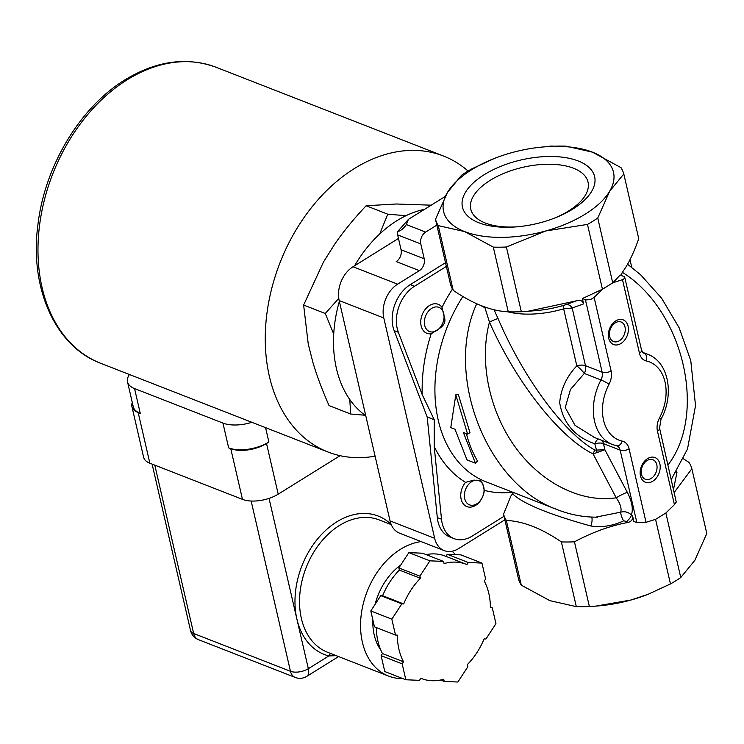 <?xml version="1.0" encoding="UTF-8"?>
<svg xmlns="http://www.w3.org/2000/svg" width="744" height="744" viewBox="0 0 744 744"><rect width="100%" height="100%" fill="white"/><g stroke="black" fill="none" stroke-linecap="round" stroke-linejoin="round"><path stroke-width="1.12" d="M659.872 463.865A13.234 9.458 -68.7 0 1 647.587 482.698A13.234 9.458 -68.7 0 1 643.067 463.14A13.234 9.458 -68.7 0 1 659.872 463.865M656.794 464.721A10.472 7.477 111.3 0 0 652.934 459.736A10.472 7.477 111.3 0 0 642.165 466.767A10.472 7.477 111.3 0 0 645.327 479.238A10.472 7.477 111.3 0 0 654.041 475.825A10.472 7.477 111.3 0 0 656.794 464.721M628.076 326.16A13.234 9.458 -68.7 0 1 615.79 344.983A13.234 9.458 -68.7 0 1 611.28 325.426A13.234 9.458 -68.7 0 1 628.076 326.16M625.006 327.016A10.472 7.477 111.3 0 0 621.147 322.031A10.472 7.477 111.3 0 0 610.368 329.062A10.472 7.477 111.3 0 0 613.53 341.533A10.472 7.477 111.3 0 0 622.244 338.12A10.472 7.477 111.3 0 0 625.006 327.016M578.2 160.964A67.806 32.773 167 0 1 554.885 217.964A67.806 32.773 167 0 1 516.299 226.874A67.806 32.773 167 0 1 470.664 185.535A67.806 32.773 167 0 1 578.2 160.964M553.796 218.383A60.162 29.081 -13 0 0 588.03 182.103A60.162 29.081 -13 0 0 573.475 168.218A60.162 29.081 -13 0 0 505.409 172.738A60.162 29.081 -13 0 0 470.794 209.166A60.162 29.081 -13 0 0 517.461 226.771M419.914 576.135L429.902 560.827L443.564 561.422L444.056 563.58A61.352 43.831 -68.7 0 1 466.2 564.278A61.352 43.831 -68.7 0 1 466.934 564.575L468.292 562.501L481.954 563.087L485.627 578.99L484.27 581.064A61.352 43.831 -68.7 0 1 490.417 607.699L492.268 607.783L495.941 623.677L485.953 638.994L484.102 638.91A61.352 43.831 -68.7 0 1 467.372 664.55L467.864 666.708L457.876 682.016L444.214 681.42L443.722 679.263A61.352 43.831 -68.7 0 1 421.578 678.575A61.352 43.831 -68.7 0 1 420.844 678.268L419.486 680.351L405.824 679.756L384.778 671.544L381.114 655.641L382.463 653.567L403.508 661.779A61.352 43.831 -68.7 0 1 397.361 635.144L395.51 635.069L374.464 626.848L370.791 610.945L380.779 595.637L382.63 595.721L403.676 603.933A61.352 43.831 -68.7 0 1 420.407 578.293L399.361 570.081L398.868 567.923L419.914 576.135L420.407 578.293M403.676 603.933L401.825 603.858L391.837 619.166L395.51 635.069M403.508 661.779L402.16 663.853L405.824 679.756M402.16 663.853L381.114 655.641M401.825 603.858L380.779 595.637M391.837 619.166L370.791 610.945M443.564 561.422L422.518 553.211L408.856 552.615L398.868 567.923M429.902 560.827L408.856 552.615M468.292 562.501L447.246 554.28L445.898 556.345M481.954 563.087L460.908 554.875L447.246 554.28M492.268 607.783L490.408 607.058M426.117 554.615A61.352 43.831 -68.7 0 1 445.154 556.056L466.2 564.278M382.63 595.721A61.352 43.831 -68.7 0 1 399.361 570.081M382.463 653.567A61.352 43.831 -68.7 0 1 376.325 627.573M444.214 681.42L440.615 680.016M380.816 650.126A54.889 39.218 -68.7 0 1 374.223 634.939A54.889 39.218 -68.7 0 1 372.828 619.78M375.078 604.388A54.889 39.218 -68.7 0 1 400.765 565.012M391.13 524.334A74.26 53.056 111.3 0 0 323.119 532.816A74.26 53.056 111.3 0 0 296.903 619.12A74.26 53.056 111.3 0 0 328.876 655.92A3.227 2.251 104.1 0 1 330.987 653.604M269.03 498.396L308.342 668.698L328.876 655.92L336.297 655.678M402.904 678.612A71.033 50.75 -68.7 0 1 388.591 676.091A71.033 50.75 -68.7 0 1 362.402 642.295A71.033 50.75 -68.7 0 1 421.113 541.595M452.101 551.22A71.033 50.75 -68.7 0 1 455.384 554.633M251.863 422.304A29.062 14.043 167 0 1 222.94 423.076L134.552 388.573A29.062 14.043 167 0 1 127.522 381.867A29.062 14.043 167 0 1 129.465 374.52M268.891 442.02A29.062 14.043 167 0 1 228.668 447.869L230.77 448.688A25.835 12.49 -13 0 0 266.519 443.489L268.891 442.02L265.571 427.651M132.293 402.523A25.835 12.49 -13 0 0 131.921 406.577A25.835 12.49 -13 0 0 138.17 412.539L140.272 413.366A29.062 14.043 167 0 1 133.241 406.652L127.522 381.867M131.921 406.577L143.62 457.253A25.835 12.49 -13 0 0 149.87 463.214L242.47 499.364A25.835 12.49 -13 0 0 278.219 494.165L340.073 455.681M468.078 171.036A158.863 113.507 111.3 0 0 443.508 156.035A158.863 113.507 111.3 0 0 354.451 168.516A158.863 113.507 111.3 0 0 266.101 320.794A158.863 113.507 111.3 0 0 327.974 452.008A158.863 113.507 111.3 0 0 375.106 456.165M431.213 205.177L396.338 203.995L366.113 205.753C353.735 218.922 343.263 231.728 334.707 244.181L323.426 262.093L303.626 305.049L308.239 343.988L312.824 362.123C316.656 375.181 322.059 389.67 329.053 405.592L350.694 414.036L349.782 399.547M333.712 334.056L325.268 313.503L338.771 298.381M303.626 305.049L325.268 313.503M365.09 415.245L350.694 414.036M379.7 233.988L387.764 214.198L406.01 215.695M366.113 205.753L387.764 214.198M398.468 238.461L353.009 266.752A25.835 18.451 111.3 0 0 339.18 300.557L390.042 520.893A25.835 18.451 111.3 0 0 399.575 533.178L444.187 550.597A25.835 18.451 -68.7 0 1 434.663 538.303L383.792 317.976A25.835 18.451 -68.7 0 1 397.622 284.171L419.384 270.63A9.04 6.464 111.3 0 0 424.219 258.8L420.788 243.92A9.04 6.464 -68.7 0 1 425.633 232.091L406.354 224.567C404.076 228.166 401.109 230.566 397.454 231.756A9.04 6.464 111.3 0 0 397.64 234.89L401.072 249.761A9.04 6.464 -68.7 0 1 396.236 261.59L419.384 270.63M553.796 146.233A25.835 18.451 111.3 0 0 547.751 146.596M431.659 308.379A12.973 9.272 -68.7 0 1 443.294 312.127A12.973 9.272 -68.7 0 1 439.165 328.578A12.973 9.272 -68.7 0 1 425.131 326.765A12.973 9.272 -68.7 0 1 431.659 308.379M444.094 316.46A13.346 9.533 -68.7 0 1 439.062 328.746L431.222 333.731A15.559 11.114 -68.7 0 1 422.304 314.414A15.559 11.114 -68.7 0 1 442.02 307.346L444.094 316.46C446.102 321.222 444.428 325.323 439.062 328.746M446.363 266.436L414.501 286.263A32.29 23.073 111.3 0 0 398.347 332.261L422.229 394.655L434.226 419.718L434.198 446.521L441.508 519.219A32.29 23.073 111.3 0 0 454.082 538.628A32.29 23.073 111.3 0 0 472.18 536.089L504.041 516.262M464.721 498.685A12.973 9.272 -68.7 0 1 470.441 482.577A12.973 9.272 -68.7 0 1 482.735 484.167A12.973 9.272 -68.7 0 1 478.011 502.963A12.973 9.272 -68.7 0 1 464.721 498.685M479.545 480.568A13.346 9.533 -68.7 0 1 482.735 483.823L484.27 490.361A15.559 11.114 -68.7 0 1 466.655 506.515A15.559 11.114 -68.7 0 1 465.53 482.344L474.002 480.094L480.373 480.838L482.735 483.823M629.982 259.684L631.74 267.329M434.226 419.718L427.186 416.966L437.295 517.582A32.29 23.073 111.3 0 0 449.869 536.982L454.082 538.628M445.498 262.706L410.288 284.617A32.29 23.073 111.3 0 0 394.134 330.624L427.186 416.966M513.918 492.082L510.877 496.034L503.549 514.141L518.484 578.851A96.869 46.826 -13 0 0 521.274 585.147L506.329 520.437C523.199 521.191 541.548 528.352 561.376 541.92A96.869 46.826 -13 0 0 574.442 541.818C592.829 532.072 610.619 525.627 627.815 522.493C631.461 521.535 633.06 519.405 632.614 516.104L633.851 521.442L636.883 522.623L646.043 522.307L655.697 519.293L665.982 512.895L674.501 504.581L676.25 502.042L659.547 428.088A6.454 3.125 167 0 1 657.464 431.185L674.427 504.646M503.549 514.141A96.869 46.826 -13 0 0 506.329 520.437M674.362 492.24L691.864 468.757A96.869 46.826 -13 0 0 689.074 462.461L683.457 458.825M436.821 225.125L425.633 232.091M504.86 519.824L458.667 548.57A25.835 18.451 -68.7 0 1 444.187 550.597M597.758 218.02A96.869 46.826 167 0 1 587.472 224.418L602.408 289.128A96.869 46.826 -13 0 0 607.718 285.994A96.869 46.826 -13 0 0 612.693 282.729L597.758 218.02L609.68 191.217A87.178 42.138 -13 0 0 592.391 152.139L621.017 167.651A96.869 46.826 167 0 1 623.798 173.947L638.743 238.657C633.516 253.537 628.02 264.78 622.254 272.378L621.212 275.373M506.385 247.008A96.869 46.826 167 0 1 493.309 247.12L508.254 311.82A96.869 46.826 -13 0 0 521.321 311.717L506.385 247.008L545.826 230.947A87.178 42.138 -13 0 0 609.68 191.217L623.798 173.947M544.283 146.875L552.904 146.27A96.869 46.826 167 0 1 565.979 146.168L592.391 152.139A87.178 42.138 -13 0 0 544.283 146.875A87.178 42.138 -13 0 0 511.258 152.799A87.178 42.138 -13 0 0 494.667 158.323A87.178 42.138 -13 0 0 447.404 192.529L461.531 175.258A96.869 46.826 167 0 1 471.817 168.86L494.667 158.323M612.861 282.794L620.226 274.992L624.169 276.666L624.793 277.54L623.537 279.316L612.861 282.794L602.575 289.193L582.385 298.539L583.621 303.877C582.58 300.743 580.246 299.711 576.628 300.771L527.877 311.28L521.321 311.717M587.472 224.418L545.826 230.947A87.178 42.138 -13 0 1 464.693 231.607L438.272 225.627A96.869 46.826 167 0 1 435.491 219.331L447.404 192.529A87.178 42.138 -13 0 0 464.693 231.607L493.309 247.12M445.2 196.472L408.502 219.313A131.921 63.77 -13 0 0 406.354 224.567M602.575 289.193L594.056 297.507L590.755 299.441L586.188 299.944L582.385 298.539M594.707 437.593L575.038 425.363L565.235 407.591L570.434 389.54L584.3 373.451A9.04 1.637 43.9 0 0 576.814 365.843C566.537 376.734 560.827 389.028 559.693 402.709C563.069 423.159 574.768 436.849 594.8 443.777A9.04 3.246 105.1 0 1 598.464 439.053M673.599 488.948L676.956 472.356L676.501 471.603M512.728 493.886C522.669 503.586 548.681 514.29 590.773 525.989C601.998 527.598 612.935 525.887 623.574 520.856L626.671 521.395A6.454 2.576 133.3 0 0 631.414 514.978C628.28 512.058 624.709 511.119 620.71 512.17L595.628 517.173M632.614 516.104L631.414 514.978C633.358 509.017 631.991 501.475 627.332 492.351A9.04 1.097 -27.8 0 0 616.199 497.783C620.301 503.642 621.798 508.44 620.71 512.17A6.454 1.442 67.5 0 0 623.574 520.856M476.746 303.71C443.843 374.967 486.799 484.753 557.321 509.649M479.778 305.021L484.967 307.784L489.45 322.115C516.038 382.202 559.414 437.37 593.089 453.933L604.891 449.757L594.977 450.12C563.84 432.813 523.274 377.757 498.043 318.553L493.969 309.671M507.715 311.783A64.579 31.22 -13 0 0 563.654 308.844L572.164 308.007A6.454 5.534 71.3 0 0 565.505 304.789L563.282 305.486A67.806 32.773 167 0 1 535.643 310.657L527.877 311.28M576.628 300.771L565.505 304.789M455.812 394.813L458.258 394.218L469.966 432.692L467.604 434.161L455.812 394.813L450.771 427.595L454.975 429.232L467.009 459.913L475.435 463.196L463.391 432.524L467.604 434.161M466.404 433.696A129.158 92.275 111.3 0 0 477.499 460.982L475.435 463.196M508.254 311.82C491.384 311.066 473.035 303.905 453.208 290.337L438.272 225.627M435.491 219.331L450.427 284.041A96.869 46.826 -13 0 0 453.208 290.337M485.228 307.105A6.454 0.763 -70.9 0 1 484.967 307.784A6.454 2.093 -26.5 0 0 485.916 307.346M597.19 452.622L594.8 443.777A9.04 4.371 -13 0 1 603.477 443.638L620.143 450.139L636.883 522.623M498.043 318.553A6.454 0.539 -24.1 0 0 489.45 322.115C479.015 361.556 489.189 410.93 515.192 447.032C541.241 483.079 581.166 503.139 616.199 497.783L593.089 453.933A6.454 2.623 116.9 0 1 594.977 450.12M672.167 477.974L671.33 479.108M676.11 472.217A6.454 4.808 150.1 0 0 676.956 472.356M626.671 521.395L627.815 522.493M590.773 525.989A6.454 2.213 103.4 0 0 591.582 517.071M521.274 585.147L549.89 600.659L576.312 606.63A96.869 46.826 -13 0 0 589.388 606.527L595.935 606.09L631.024 599.999L648.126 594.27L670.465 583.938A96.869 46.826 -13 0 0 680.76 577.539L694.877 560.269L706.8 533.467L691.864 468.757M680.76 577.539L665.852 512.979M561.376 541.92L576.312 606.63M655.557 519.331L670.465 583.938M589.388 606.527L574.442 541.818M397.454 231.756L408.502 219.313M648.126 594.27L647.615 594.475A87.178 42.138 167 0 1 631.024 599.999A87.178 42.138 167 0 1 598.009 605.923L595.935 606.09M365.769 415.729A113.014 80.743 -68.7 0 1 339.366 301.367M354.581 265.775A113.014 80.743 -68.7 0 1 424.638 209.269M388.591 676.091L327.565 652.274A71.033 50.75 -68.7 0 1 306.119 567.644A71.033 50.75 -68.7 0 1 379.226 519.926L391.251 524.622M251.156 501.028L290.467 671.293L193.663 633.507A12.918 9.226 111.3 0 0 198.425 639.654L295.228 677.44A12.918 9.226 -68.7 0 1 290.467 671.293A12.918 6.24 167 0 0 308.342 668.698A12.918 6.529 58.1 0 1 306.751 676.38L338.585 656.571M154.789 465.139L193.663 633.507A12.918 6.24 167 0 1 190.538 630.531A12.918 12.918 0 0 0 198.425 639.654M222.94 423.076L228.668 447.869M140.272 413.366L134.552 388.573M138.17 412.539L149.87 463.214M230.77 448.688L242.47 499.364M266.519 443.489L278.219 494.165M443.508 156.035L216.225 67.313A158.863 113.507 111.3 0 0 127.168 79.794A158.863 113.507 111.3 0 0 38.818 232.072A158.863 113.507 111.3 0 0 100.691 363.286L327.974 452.008M452.454 289.044A138.198 98.738 111.3 0 0 442.02 307.346M431.222 333.731A138.198 98.738 111.3 0 0 422.229 394.655M441.508 519.219L437.295 517.582M398.347 332.261L394.134 330.624M414.501 286.263L410.288 284.617M627.332 492.351L604.891 449.757L603.477 443.638A9.04 6.464 111.3 0 0 601.682 440.309M585.416 299.72L602.156 372.205L585.481 365.695A9.04 6.464 111.3 0 1 584.3 373.451L600.966 379.952A48.434 34.605 111.3 0 0 612.461 444.521L593.926 437.286M616.683 445.796A9.04 6.464 -68.7 0 1 616.813 445.842A9.04 6.464 -68.7 0 1 620.143 450.139A6.454 3.125 167 0 0 629.089 448.846A15.503 11.076 111.3 0 0 622.198 441.108A6.454 4.492 102.5 0 1 616.59 445.777L616.813 445.842M602.156 372.205A9.04 6.464 -68.7 0 1 600.966 379.952A6.454 0.707 -152.3 0 1 609.057 384.192A15.503 11.076 111.3 0 0 611.094 370.903A6.454 3.125 167 0 1 602.156 372.205M563.282 305.486A6.454 0.688 73.6 0 0 563.654 308.844L576.814 365.843A9.04 4.371 167 0 1 585.481 365.695L572.164 308.007L583.621 303.877M611.094 370.903L594.131 297.442M622.198 441.108A41.98 29.993 -68.7 0 1 609.057 384.192M646.043 522.307L629.089 448.846M622.514 279.781L639.468 353.242A15.503 11.076 111.3 0 0 646.359 360.979A41.98 29.993 -68.7 0 1 659.5 417.896A6.454 0.707 -152.3 0 1 661.007 419.263C674.473 394.99 668.94 361.984 647.68 354.284A48.434 34.605 111.3 0 0 644.006 353.168L642.965 352.758M646.359 360.979A6.454 4.492 102.5 0 0 644.006 353.168A9.04 6.464 -68.7 0 1 643.327 352.963L641.551 350.154A6.454 3.125 167 0 1 639.468 353.242M659.5 417.896A15.503 11.076 111.3 0 0 657.464 431.185M557.34 509.659L485.879 481.759A129.158 92.275 -68.7 0 1 462.889 296.447M622.309 272.304C683.159 310.053 707.618 413.087 668.056 464.926M434.198 446.521A138.198 98.738 111.3 0 0 465.53 482.344M484.27 490.361A138.198 98.738 111.3 0 0 512.709 492.23M390.042 520.893L434.663 538.303M339.18 300.557L383.792 317.976M353.009 266.752L397.622 284.171M424.219 258.8L401.072 249.761M397.64 234.89L420.788 243.92M420.834 678.277L421.578 678.575M295.228 677.44A12.918 12.918 0 0 0 306.751 676.38M152.111 464.089L190.538 630.531M216.225 67.313C186.8 56.6 156.398 60.766 125.029 79.822C80.054 107.173 44.705 166.2 37.916 224.707C29.369 287.751 55.093 346.341 100.691 363.286M594.67 437.574L593.842 437.258M612.461 444.521L616.59 445.777M647.68 354.284L642.453 352.247M641.551 350.154L624.783 277.512M661.007 419.263L659.547 428.088M557.321 509.668C570.36 514.764 583.696 517.266 597.339 517.164M627.545 264.204L640.565 274.731L661.565 298.149L679.151 327.806L690.767 360.598L695.528 405.592L687.512 449.013L671.702 478.597M672.027 478.159L671.683 478.634M597.488 517.182L595.879 517.173"/></g></svg>
